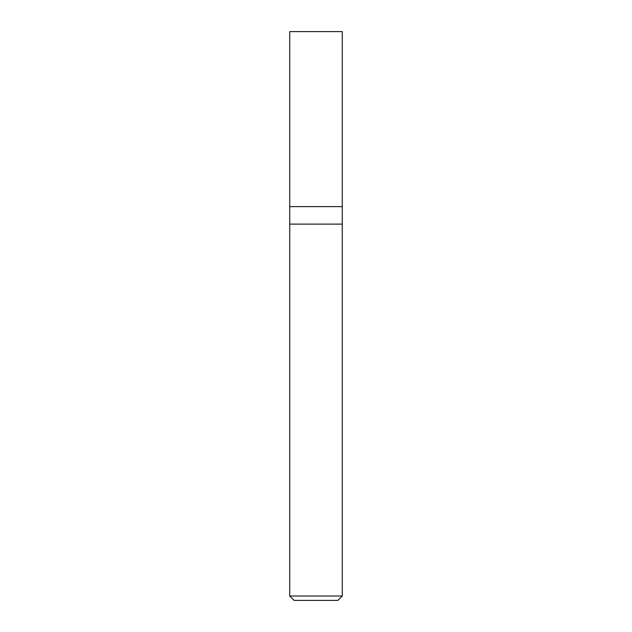 <?xml version="1.0" encoding="UTF-8"?>
<svg xmlns="http://www.w3.org/2000/svg" width="632" height="632" viewBox="0 0 632 632"><rect width="100%" height="100%" fill="white"/><g stroke="black" fill="none" stroke-linecap="round" stroke-linejoin="round"><path stroke-width="0.47" stroke-dasharray="3.16 2.37" d="M342.252 206.617L289.748 206.617L342.252 206.617M342.252 31.6L289.748 31.6L342.252 31.6M337.875 600.4L294.125 600.4L337.875 600.4M289.748 224.115L342.252 224.115L289.748 224.115M289.748 596.023L342.252 596.023L289.748 596.023"/><path stroke-width="0.95" d="M289.748 206.617L342.252 206.617L342.252 31.6L289.748 31.6L289.748 206.617L289.748 31.6L342.252 31.6L342.252 206.617L289.748 206.617L289.748 596.023L294.125 600.4L337.875 600.4L342.252 596.023L342.252 206.617L342.252 224.115L289.748 224.115L289.748 206.617M289.748 224.115L342.252 224.115L342.252 596.023L289.748 596.023L289.748 224.115M289.748 596.023L342.252 596.023L337.875 600.4L294.125 600.4L289.748 596.023"/></g></svg>
